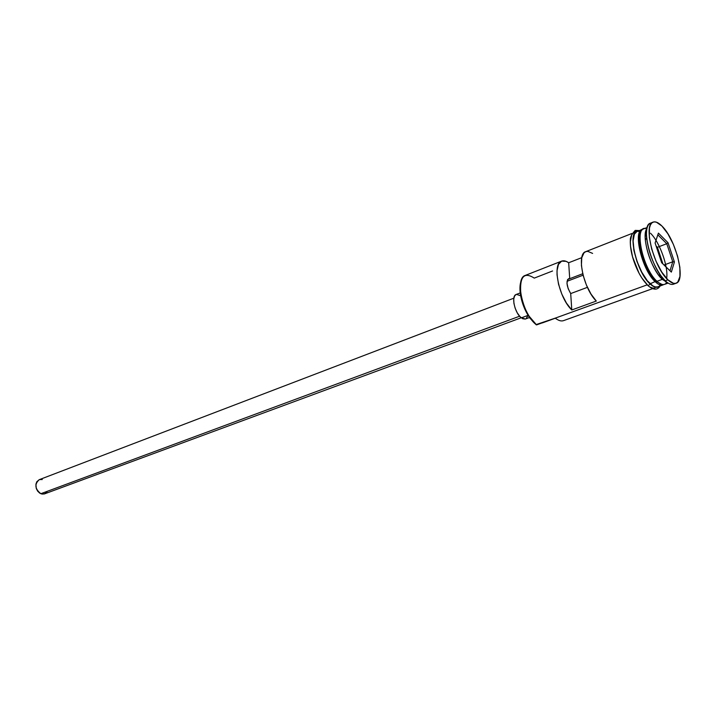 <?xml version="1.0" encoding="UTF-8"?>
<svg xmlns="http://www.w3.org/2000/svg" width="716" height="716" viewBox="0 0 716 716"><rect width="100%" height="100%" fill="white"/><g stroke="black" fill="none" stroke-linecap="round" stroke-linejoin="round"><path stroke-width="1.07" d="M631.897 233.505L585.724 251.656C576.201 253.938 583.486 288.682 596.303 301.06L571.78 309.974C558.838 297.874 551.866 263.533 561.648 261.116L525.347 275.383C514.518 278.103 522.743 315.076 536.553 324.912L529.947 318.208L524.971 309.455L522.993 304.524L520.442 294.527L519.977 289.864L521.042 281.155C519.807 284.583 519.619 289.094 520.469 294.679C521.767 302.322 524.443 309.437 528.498 316.033L536.553 324.912L529.178 316.275C524.962 309.401 522.179 302 520.827 294.052C519.449 276.841 523.933 271.525 534.261 278.112L552.573 270.979M567.036 281.298L583.075 275.195L567.036 281.298M46.934 491.982L44.365 493.942L42.02 494.067L39.657 493.082L37.644 491.122L36.283 488.491L35.907 484.195L36.82 481.725L39.264 479.666C34.341 484.15 34.86 488.831 40.821 493.709L519.619 316.212L40.821 493.709L44.58 493.861L521.212 317.77M520.228 292.925L516.173 294.482C510.938 295.824 514.732 313.178 521.32 317.859L528.077 315.362L521.32 317.859L525.401 319.014L529.464 317.519M647.201 227.491L643.675 228.878C634.215 230.928 644.033 270.12 656.984 281.298C661.459 285.335 664.761 285.648 666.891 282.238L666.802 282.39M663.723 284.574L662.962 284.941C660.886 285.648 658.362 284.619 655.391 281.871C642.431 270.72 632.64 231.554 642.118 229.487L636.936 231.528C627.395 233.622 637.115 272.689 650.119 283.787L656.402 281.012C645.886 271.847 636.085 241.22 640.784 232.405M650.522 233.237C659.803 242.294 668.592 266.987 666.632 278.542M653.09 222.121C655.507 221.271 658.452 222.56 661.906 226.014L656.303 222.139L653.905 221.897L651.918 222.846L650.405 224.949L649.448 228.144L649.34 237.309L651.641 248.935L656.008 261.179L661.745 272.053L667.903 279.84L665.227 280.806L667.903 279.84C653.806 267.498 642.878 224.296 653.09 222.121L650.468 223.159C640.211 225.343 651.104 268.5 665.227 280.806L662.291 279.374L667.276 282.534L662.291 279.374L656.984 281.298L662.291 279.374C650.96 269.449 640.829 235.654 646.951 228.467C645.42 230.803 644.883 234.669 645.331 240.084C646.897 252.721 651.256 264.311 658.407 274.855L662.291 279.374L665.227 280.806L660.966 275.839C653.126 264.258 648.338 251.531 646.611 237.649C645.948 228.216 647.703 223.294 651.873 222.882M555.294 318.119L535.98 324.634L536.553 324.912L647.201 284.843L555.294 318.119C558.426 320.607 561.165 321.448 563.519 320.643L652.625 288.655M561.648 261.116C563.671 260.364 566.016 260.91 568.674 262.754L581.786 257.635L568.674 262.754L569.721 278.694L567.582 279.571L566.982 283.348L568.173 288.664L570.706 293.569L587.415 287.34L570.706 293.569L571.78 309.974L570.706 293.569C566.705 286.552 565.98 281.603 568.531 278.712L569.721 278.694L568.674 262.754L566.141 261.349L561.657 261.116L558.471 264.365L557.021 270.729L557.039 274.846L558.543 284.243L561.827 294.124L566.454 303.11L571.78 309.974L596.303 301.06L591.004 294.07L586.359 284.941L583.003 274.935L581.41 265.43L581.768 257.724L584.005 252.838L585.742 251.647L587.8 251.352L592.615 253.41M646.432 234.418L645.223 234.893L646.432 234.418M642.118 229.487L642.932 229.272M646.655 230.149L646.181 229.952M641.733 230.489C634.188 235.403 644.006 270.961 655.874 281.209L662.014 284.44M668.109 283.097L664.538 284.377C662.47 285.075 659.946 284.046 656.984 281.298C641.858 268.187 633.311 222.676 646.852 228.941L646.691 228.887M647.568 285.201L648.132 285.738L650.146 284.019C636.318 272.232 626.813 230.606 637.822 231.017M556.86 319.255L555.133 318.181L556.86 319.255M660.582 284.225C658.487 288.387 655.006 288.315 650.146 284.019L648.132 285.738M667.903 279.84L673.523 283.348L675.85 283.33L677.739 282.131L679.949 276.483L679.869 267.337L677.551 256.077L673.353 244.344L667.876 233.81L661.906 226.014C675.815 239.055 686.322 280.833 676.074 283.259C673.846 284.001 671.125 282.865 667.903 279.84M674.418 261.975L671.348 272.098L661.647 262.7L655.104 242.984L658.407 233.121L668.01 242.715L674.418 261.975L668.01 242.715L658.407 233.121L655.104 242.984L661.647 262.7L671.348 272.098L674.418 261.975L672.763 261.77L664.018 265.001L672.763 261.77L670.006 270.809L672.763 261.77L674.418 261.975M674.66 283.491C672.306 285.344 669.156 284.449 665.227 280.806C668.449 283.822 671.178 284.959 673.416 284.207L676.056 283.259M660.036 283.625L656.402 281.012L650.119 283.787C653.099 286.516 655.632 287.528 657.727 286.821L662.962 284.941M665.719 281.925L665.943 281.46M661.62 278.712L661.682 276.806M646.512 236.45L645.214 235.063M659.087 286.337L657.592 287.161L655.391 287.197L652.885 286.14L647.291 280.923L641.688 272.259L636.963 261.51L633.893 250.394L632.953 240.692L634.269 233.908L635.701 231.957L638.287 230.991M636.98 231.51L634.394 234.15L633.096 240.862L634.027 250.475L637.07 261.492L641.742 272.134L647.291 280.717L652.831 285.881L655.319 286.928L657.494 286.901M639.907 231.492L637.679 231.322M635.003 232.065L633.114 232.969L631.673 234.929L630.348 241.704L630.528 246.268L632.559 256.883L639.057 273.235L641.796 277.915L647.515 284.977M650.262 287.08L652.777 288.136L654.979 288.101M659.194 275.902L659.15 275.141M645.707 239.386L645.241 238.777M645.25 239.001L645.644 239.502L645.25 239.001M542.307 322.925L555.222 318.253M641.608 230.606C634.278 235.859 644.114 271.042 655.874 281.209M655.391 281.871C641.93 270.29 632.335 229.523 642.825 229.29M656.402 281.012C647.407 273.056 638.189 248.434 639.782 236.629M582.717 273.736L569.721 278.694L582.717 273.736M527.576 316.141L526.206 318.539M525.195 319.076L522.707 318.736L519.914 316.544L517.256 312.838L515.144 308.193L513.909 303.315L513.739 298.975L514.652 295.842L516.2 294.473M516.513 294.374L520.389 295.699M39.568 479.568L42.253 479.541M657.404 247.289L656.116 246.035L657.404 247.289L666.766 243.726L657.404 247.289L662.918 263.935L657.404 247.289M657.834 234.83L666.766 243.726L672.763 261.77L666.766 243.726L668.01 242.715L666.766 243.726L657.834 234.83M529.178 316.275L528.498 316.033M520.827 294.052L520.469 294.679M513.846 298.178L39.246 479.675M665.62 281.871L665.844 281.37M660.966 275.839L658.407 274.855M646.611 237.649L645.331 240.084M660.179 285.944C657.449 290.284 653.44 290.222 648.15 285.738C641.679 279.383 636.542 270.004 632.738 257.608C630.903 250.976 630.098 245.132 630.322 240.066C630.143 237.345 631.772 234.123 635.217 230.391L639.361 230.57M646.145 230.051L646.638 230.284"/></g></svg>
